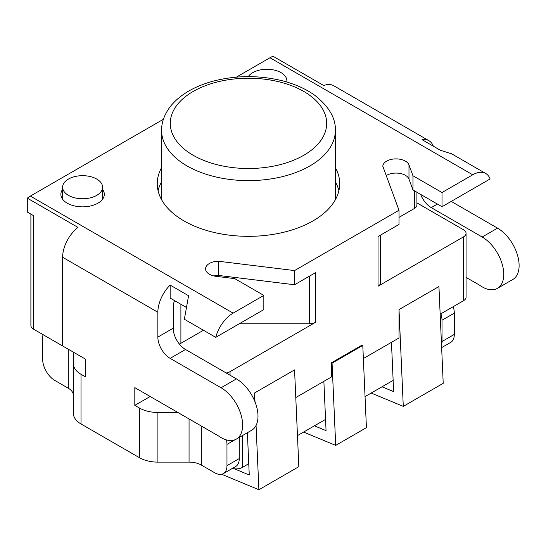<?xml version="1.0" encoding="UTF-8"?>
<svg xmlns="http://www.w3.org/2000/svg" width="546" height="546" viewBox="0 0 546 546"><rect width="100%" height="100%" fill="white"/><g stroke="black" fill="none" stroke-linecap="round" stroke-linejoin="round"><path stroke-width="0.82" d="M161.589 181.798A91.23 52.675 0 0 0 158.081 190.759M338.882 190.759A91.23 52.675 0 0 0 335.367 181.798M335.299 199.85A86.889 50.164 0 0 0 335.367 197.857L335.367 130.46C335.797 118.189 328.965 106.497 314.871 95.386C306.163 89.018 295.236 84.132 282.098 80.712C258.934 75.116 235.899 75.28 212.988 81.204C200.819 84.569 190.622 89.216 182.405 95.154C176.802 99.242 172.386 103.569 169.151 108.149C164.018 115.54 161.5 122.973 161.589 130.46A86.889 50.164 0 0 0 187.039 165.929A86.889 50.164 0 0 0 281.729 176.802A86.889 50.164 0 0 0 335.367 130.46M161.589 130.46L161.589 197.857A86.889 50.164 0 0 0 161.657 199.85M451.672 153.822L440.472 150.3L422.044 139.66A26.065 15.049 -60 0 1 428.931 140.697L333.702 85.715A26.065 15.049 120 0 0 323.744 85.531L273.055 56.265A26.065 15.049 120 0 0 269.983 57.746L472.727 174.802L442.007 192.533L412.96 175.764L408.981 164.947A13.24 7.644 0 0 0 394.929 158.913A13.24 7.644 0 0 0 382.801 166.209L399.003 210.271L294.56 270.57L218.236 261.213A13.24 7.644 0 0 0 205.562 268.85A13.24 7.644 0 0 0 216.052 276.331L234.787 278.631L263.841 295.4L233.122 313.138L30.371 196.082A26.065 15.049 120 0 0 27.3 198.15L77.989 227.416A26.065 15.049 120 0 0 62.626 257.268L157.855 312.251A26.065 15.049 -60 0 1 170.147 285.087L188.575 295.734L184.364 319.239L215.738 337.36A26.065 15.049 -60 0 1 233.122 313.138M157.855 312.251L157.855 337.08A17.376 10.033 -120 0 0 170.147 358.36L221.062 387.756A30.521 17.622 60 0 1 240.998 414.653A30.521 17.622 60 0 1 236.322 439.114A30.521 17.622 60 0 1 218.468 435.92L134.814 387.626L134.814 405.364L139.469 408.046L139.469 457.712L81.013 423.962L81.013 374.297L85.667 376.986L85.667 359.248L62.626 345.946L62.626 257.268M85.667 359.248L73.376 352.156L73.376 413.322A26.065 15.049 0 0 0 81.013 423.962M81.013 374.297A26.065 15.049 180 0 1 73.376 363.656M134.814 405.364L150.177 396.498L177.825 412.455L157.903 412.455A26.065 15.049 180 0 1 139.469 408.046M226.44 439.919A17.376 10.033 60 0 1 226.972 444.383L226.972 465.663A17.376 10.033 60 0 1 223.375 473.621A17.376 10.033 60 0 1 214.687 472.761L201.344 465.055L201.344 426.037M189.059 418.946L189.059 462.121A17.376 10.033 180 0 1 201.344 465.055M189.059 462.121L157.903 462.121L157.903 412.455M139.469 457.712A26.065 15.049 0 0 0 157.903 462.121M68.291 349.215L68.291 388.24A17.376 10.033 180 0 1 73.376 395.331M68.291 388.24L54.948 380.535A17.376 10.033 60 0 1 42.656 359.254L42.656 337.967A17.376 10.033 60 0 1 43.052 334.643M73.376 352.156L33.443 329.101L33.443 215.588L27.3 212.046L27.3 198.15M230.043 375.211L230.043 371.662L315.533 322.311L315.533 272.652L294.56 284.759L218.236 275.402A13.24 7.644 0 0 0 213.868 275.948M263.841 295.4L263.841 309.589L215.738 337.36M185.995 307.214L170.147 298.061L170.147 285.087M174.563 300.614A13.036 7.528 120 0 0 173.219 306.927L173.219 328.214L157.855 337.08M170.147 358.36L185.504 349.495A17.376 10.033 60 0 1 173.219 328.214M185.504 349.495L236.418 378.89A30.521 17.622 60 0 1 256.361 405.787A30.521 17.622 60 0 1 251.679 430.241L236.322 439.114M420.618 194.369A17.376 10.033 -120 0 0 431.258 207.61L482.173 237.005A30.521 17.622 60 0 1 502.115 263.902A30.521 17.622 60 0 1 497.433 288.356A30.521 17.622 60 0 1 479.579 285.169L466.059 277.361M440.165 314.203L463.513 300.723A8.688 5.016 0 0 0 466.059 297.174L466.059 233.326A8.688 5.016 180 0 0 463.513 229.777L416.905 202.873M30.371 196.082L163.418 119.267M236.404 77.129L269.983 57.746M335.367 167.608A91.23 52.675 180 0 1 339.708 183.668A91.23 52.675 180 0 1 248.478 236.336A91.23 52.675 180 0 1 157.248 183.668A91.23 52.675 180 0 1 161.589 167.608M102.58 189.394A21.724 12.544 180 0 1 104.313 194.308A21.724 12.544 180 0 1 82.596 206.852A21.724 12.544 180 0 1 60.872 194.308A21.724 12.544 180 0 1 62.613 189.394M472.727 174.802A26.065 15.049 -60 0 1 485.763 173.505A26.065 15.049 -60 0 1 490.103 178.951L442.007 206.722L412.96 189.953L408.981 179.136A13.24 7.644 0 0 0 399.495 173.341A13.24 7.644 0 0 0 386.24 175.573M399.003 210.271L399.003 224.461L378.023 236.568L378.023 286.227L463.513 236.875L463.513 300.723M451.228 201.406L497.536 228.139A30.521 17.622 60 0 1 517.471 255.037A30.521 17.622 60 0 1 512.796 279.491L497.433 288.356M428.931 140.697A26.065 15.049 -60 0 1 433.278 146.144M442.007 206.722L442.007 192.533M440.922 313.766A17.376 10.033 60 0 1 442.007 320.236L454.299 313.138A17.376 10.033 -120 0 0 453.207 306.675M454.299 313.138L454.299 334.418L442.007 341.516A17.376 10.033 60 0 1 441.53 345.161M441.639 347.604L450.696 342.376A17.376 10.033 -120 0 0 454.299 334.418M239.264 437.414L239.264 458.572L226.972 465.663M223.375 473.621L235.66 466.523A17.376 10.033 -120 0 0 239.264 458.572M442.007 320.236L442.007 341.516M412.96 189.953L412.96 175.764M218.236 275.402L218.236 261.213M294.56 284.759L294.56 270.57M179.327 344.007A8.688 5.016 0 0 0 180.897 343.291L180.897 304.265M30.897 214.121L30.897 325.553A8.688 5.016 0 0 0 33.443 329.101M363.363 358.545L399.003 337.967L399.003 309.589L438.936 286.534L443.215 383.319L403.282 406.374L371.178 393.052M295.782 397.563L331.422 376.986L331.422 362.797L362.141 345.065L362.783 345.434L366.421 427.654L335.701 445.393L303.596 432.07M177.825 412.455L217.758 435.517A8.688 5.016 0 0 0 217.813 435.544M378.023 286.227A8.688 5.016 0 0 0 380.569 282.685L380.569 235.101M203.453 330.262L180.897 343.291M230.043 371.662A8.688 5.016 180 0 1 226.153 372.966M309.391 276.194L309.391 323.778A8.688 5.016 0 0 0 315.533 322.311M309.391 323.778L239.264 323.778M254.62 400.935L254.62 392.949L294.56 369.895L298.839 466.673L258.9 489.735L256.06 425.477M393.14 380.371L365.049 396.594M325.559 419.389L297.461 435.612M248.758 463.731L242.335 467.437L242.335 435.64M232.405 468.407A8.688 5.016 0 0 0 242.335 467.437M414.359 190.759L414.359 208.497A8.688 5.016 0 0 0 416.905 204.948L416.905 192.233M466.059 233.326A8.688 5.016 180 0 1 463.513 236.875M331.422 362.797L332.064 363.172L362.783 345.434M314.428 425.819L326.058 430.644L323.874 381.34M332.064 363.172L335.701 445.393M247.386 432.719L249.256 474.986L234.343 468.796M221.669 474.276L258.9 489.735M255.016 401.911L254.62 392.949M382.009 386.8L393.639 391.625L391.455 342.322M399.003 309.589L403.282 406.374M414.359 208.497L399.003 217.363M248.28 76.624A19.984 11.541 180 0 1 281.04 72.638A19.984 11.541 180 0 1 286.896 80.801A19.984 11.541 180 0 1 286.786 82.002M96.724 179.054A19.984 11.541 180 0 1 102.58 187.217A19.984 11.541 180 0 1 82.596 198.751A19.984 11.541 180 0 1 62.613 187.217A19.984 11.541 180 0 1 74.945 176.556A19.984 11.541 180 0 1 96.724 179.054M193.182 155.289A78.201 45.147 180 0 1 228.242 79.757A78.201 45.147 180 0 1 324.01 135.053A78.201 45.147 180 0 1 193.182 155.289M431.258 207.61L437.401 204.061M221.062 387.756L236.418 378.89M226.972 444.383L234.978 439.762M497.536 228.139L482.173 237.005M408.981 179.136L408.981 164.947M218.284 276.604L218.284 275.409M450.873 153.365L485.763 173.505M286.896 82.037L286.896 80.801M102.58 199.222L102.58 187.217M62.613 199.222L62.613 187.217"/></g></svg>
